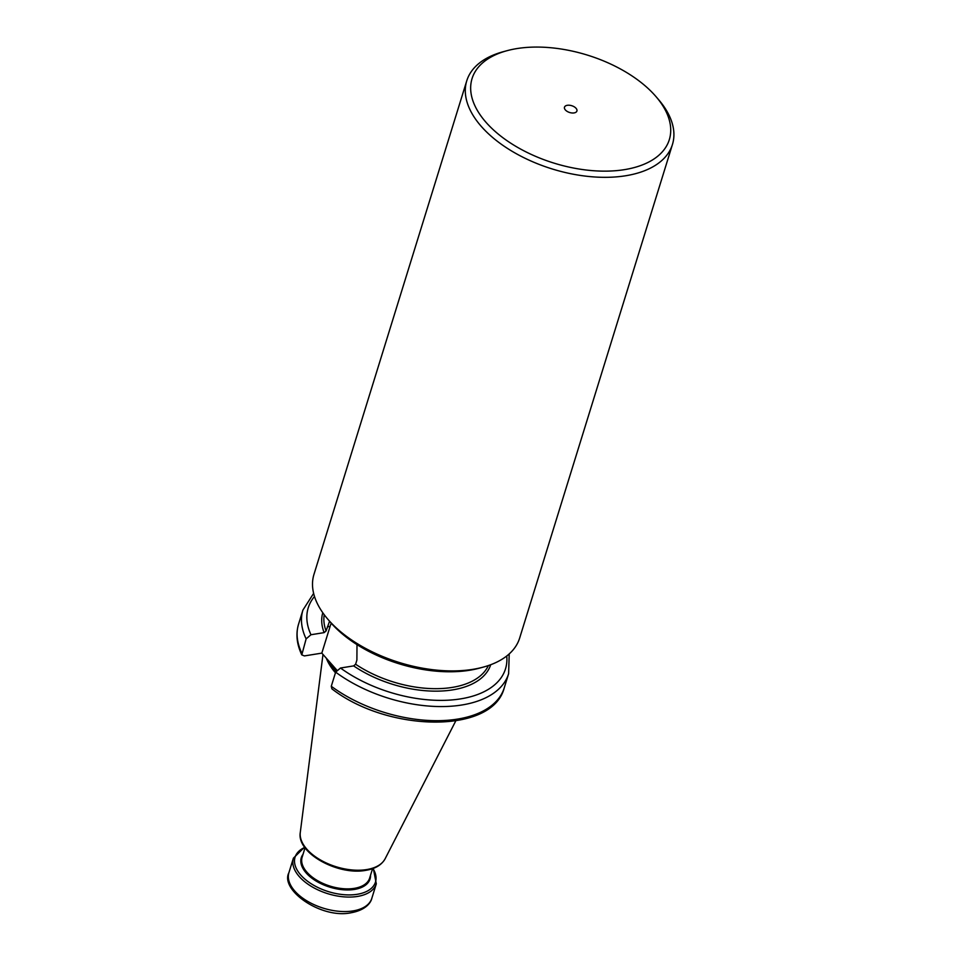 <?xml version="1.0" encoding="UTF-8"?>
<svg xmlns="http://www.w3.org/2000/svg" width="961" height="961" viewBox="0 0 961 961"><rect width="100%" height="100%" fill="white"/><g stroke="black" fill="none" stroke-linecap="round" stroke-linejoin="round"><path stroke-width="1.44" d="M331.293 623.245A28.374 15.917 -99.1 0 0 330.103 626.38L321.827 653.12L304.409 655.919L301.79 654.885L306.127 638.873L310.968 634.74L324.109 632.626L326.079 630.969L329.563 621.25M331.281 686.274A107.656 58.957 17.2 0 0 435.489 720.678A107.656 58.957 17.2 0 0 504.249 687.836C492.561 734.456 387.643 732.198 331.869 688.833L331.281 686.274L335.653 672.147L340.494 668.015L353.636 665.901L355.606 664.243L356.891 660.099L356.999 644.615M336.855 670.129L321.827 653.12M335.461 672.784A77.517 42.44 -162.8 0 1 326.284 658.141M656.207 96.857L658.778 99.86A107.656 58.957 -162.8 0 1 672.448 144.474L519.661 638.056A107.656 58.957 -162.8 0 1 483.179 667.138L479.359 668.171A103.247 56.531 -162.8 0 1 469.436 670.285A103.247 56.531 -162.8 0 1 330.2 622.007L327.641 618.992A107.656 58.957 -162.8 0 1 313.971 574.378L466.758 80.808A107.656 58.957 -162.8 0 1 503.24 51.714L507.06 50.681A103.247 56.531 -162.8 0 1 516.97 48.567A103.247 56.531 -162.8 0 1 656.207 96.857A103.247 56.531 -162.8 0 1 624.41 169.653A103.247 56.531 -162.8 0 1 489.762 126.347A103.247 56.531 -162.8 0 1 507.06 50.681M483.179 667.138A107.656 58.957 -162.8 0 1 472.836 669.349A107.656 58.957 -162.8 0 1 327.641 618.992M672.448 144.474A107.656 58.957 -162.8 0 1 625.623 175.767A107.656 58.957 -162.8 0 1 511.925 151.177A107.656 58.957 -162.8 0 1 466.758 80.808M574.077 112.917A6.499 3.556 17.2 0 0 576.047 112.173A6.499 3.556 17.2 0 0 575.122 107.428A6.499 3.556 17.2 0 0 567.314 105.302A6.499 3.556 -162.8 0 0 564.551 108.617A6.499 3.556 -162.8 0 0 574.077 112.917M314.487 596.493A103.247 56.531 17.2 0 0 310.968 634.74M324.109 632.626A87.895 48.134 -162.8 0 1 322.788 612.746M490.711 664.736A87.895 48.134 -162.8 0 1 353.636 665.901M340.494 668.015A103.247 56.531 17.2 0 0 450.529 700.04A103.247 56.531 17.2 0 0 506.735 656.003M330.103 626.38L327.353 626.824M355.606 664.243A86.13 47.161 17.2 0 0 488.368 665.565M324.241 614.752A86.13 47.161 17.2 0 0 326.079 630.969M336.674 670.346A77.072 42.2 -162.8 0 1 332.962 665.673M336.134 671.102A77.072 42.2 -162.8 0 1 329.563 661.841M335.99 671.355A77.12 42.224 -162.8 0 1 328.866 661.06M455.766 720.906L385.121 858.786A44.614 24.421 17.2 0 1 366.597 869.585A44.614 24.421 -162.8 0 1 321.238 860.407A44.614 24.421 -162.8 0 1 300.276 832.526L322.992 654.441M305.057 847.77L302.138 857.2A35.341 19.352 -162.8 0 0 316.962 880.3A35.341 19.352 -162.8 0 0 354.273 888.36A35.341 19.352 17.2 0 0 369.637 878.09L372.568 868.66M370.538 875.207A35.989 19.713 17.2 0 1 354.405 889.43A35.989 19.713 -162.8 0 1 313.706 879.495A35.989 19.713 -162.8 0 1 303.027 854.305M304.793 847.41A42.092 23.04 -162.8 0 0 304.229 878.51A42.092 23.04 -162.8 0 0 357.168 894.307A42.092 23.04 17.2 0 0 372.976 868.516M371.823 898.319C370.898 902.643 365.805 910.031 351.342 912.71C321.539 919.329 279.711 890.054 288.913 872.66A43.401 23.761 -162.8 0 0 307.112 901.022A43.401 23.761 -162.8 0 0 352.939 910.932A43.401 23.761 -162.8 0 0 371.823 898.319L376.304 883.832A43.401 23.761 17.2 0 1 357.432 896.445A43.401 23.761 -162.8 0 1 311.604 886.535A43.401 23.761 -162.8 0 1 293.393 858.161L304.601 847.134M301.79 654.885C296.733 644.218 295.652 633.972 298.559 624.157A107.656 58.957 17.2 0 0 301.754 652.987M306.127 638.873A107.656 58.957 -162.8 0 1 302.931 610.043L298.559 624.157M504.249 687.836L508.621 673.709A107.656 58.957 -162.8 0 1 439.862 706.563A107.656 58.957 -162.8 0 1 335.653 672.147M385.121 858.786C381.649 864.972 375.186 868.84 365.745 870.354C338.092 875.651 296.505 853.2 300.276 832.526M376.304 883.832L373.288 868.396M288.913 872.66L293.393 858.161M313.622 593.381L302.931 610.043M509.21 653.924L508.621 673.709"/></g></svg>
